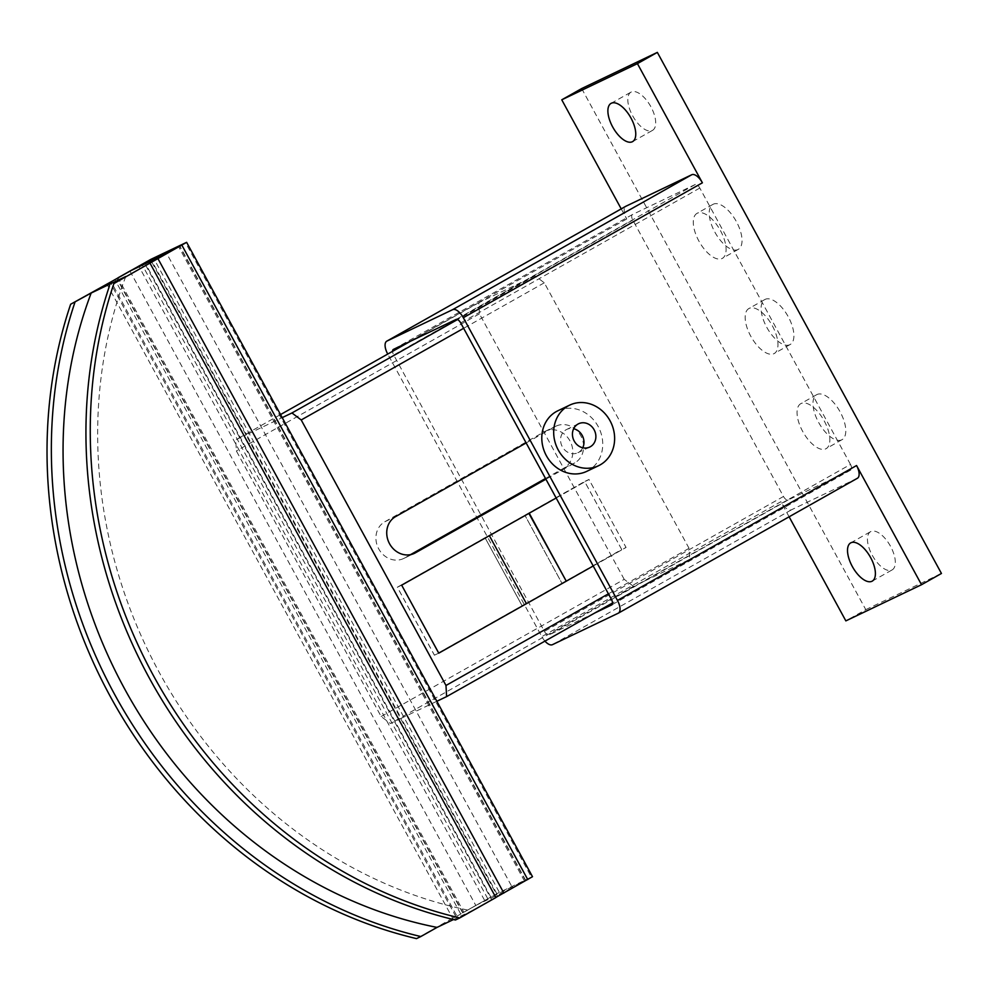 <?xml version="1.0" encoding="UTF-8"?>
<svg xmlns="http://www.w3.org/2000/svg" width="991" height="991" viewBox="0 0 991 991"><rect width="100%" height="100%" fill="white"/><g stroke="black" fill="none" stroke-linecap="round" stroke-linejoin="round"><path stroke-width="0.74" stroke-dasharray="4.96 3.72" d="M891.888 570.036A21.938 10.17 -119.4 0 0 892.173 569.887A21.938 10.17 -119.4 0 0 890.401 546.078A21.938 10.17 -119.4 0 0 870.878 531.523A21.938 10.17 -119.4 0 0 870.606 531.659A21.938 10.17 -119.4 0 0 872.365 555.468A21.938 10.17 -119.4 0 0 891.888 570.036M652.251 130.515A21.938 10.17 -119.4 0 0 652.536 130.366A21.938 10.17 -119.4 0 0 650.777 106.557A21.938 10.17 -119.4 0 0 631.255 92.002A21.938 10.17 -119.4 0 0 630.97 92.151A21.938 10.17 -119.4 0 0 632.729 115.947A21.938 10.17 -119.4 0 0 652.251 130.515M557.797 410.807A33.558 29.73 -115.6 0 1 598.638 427.356A33.558 29.73 -115.6 0 1 588.332 470.539A33.558 29.73 -115.6 0 1 586.746 471.357M582.758 447.759A12.908 11.434 -115.6 0 1 578.447 452.416A12.908 11.434 -115.6 0 1 577.84 452.726A12.908 11.434 -115.6 0 1 562.12 446.371A12.908 11.434 -115.6 0 1 566.096 429.76A12.908 11.434 -115.6 0 1 566.703 429.437A12.908 11.434 -115.6 0 1 573.665 428.731M737.973 249.521A25.816 11.954 60.6 0 1 715.007 232.389A25.816 11.954 60.6 0 1 712.938 204.381A25.816 11.954 60.6 0 1 713.272 204.208A25.816 11.954 60.6 0 1 736.239 221.34A25.816 11.954 60.6 0 1 738.307 249.348A25.816 11.954 60.6 0 1 737.973 249.521M697.33 213.201A25.816 11.954 -119.4 0 0 697.007 213.375A25.816 11.954 -119.4 0 0 699.076 241.383A25.816 11.954 -119.4 0 0 722.043 258.515A25.816 11.954 -119.4 0 0 722.377 258.341A25.816 11.954 -119.4 0 0 720.296 230.333A25.816 11.954 -119.4 0 0 697.33 213.201M789.864 344.682A25.816 11.954 60.6 0 1 766.898 327.55A25.816 11.954 60.6 0 1 764.817 299.542A25.816 11.954 60.6 0 1 765.151 299.369A25.816 11.954 60.6 0 1 788.118 316.501A25.816 11.954 60.6 0 1 790.186 344.509A25.816 11.954 60.6 0 1 789.864 344.682M749.208 308.362A25.816 11.954 -119.4 0 0 748.886 308.535A25.816 11.954 -119.4 0 0 750.955 336.544A25.816 11.954 -119.4 0 0 773.921 353.676A25.816 11.954 -119.4 0 0 774.256 353.502A25.816 11.954 -119.4 0 0 772.175 325.494A25.816 11.954 -119.4 0 0 749.208 308.362M841.743 439.831A25.816 11.954 60.6 0 1 818.777 422.699A25.816 11.954 60.6 0 1 816.695 394.691A25.816 11.954 60.6 0 1 817.03 394.517A25.816 11.954 60.6 0 1 839.996 411.649A25.816 11.954 60.6 0 1 842.065 439.657A25.816 11.954 60.6 0 1 841.743 439.831M801.1 403.51A25.816 11.954 -119.4 0 0 800.765 403.684A25.816 11.954 -119.4 0 0 802.834 431.692A25.816 11.954 -119.4 0 0 825.8 448.824A25.816 11.954 -119.4 0 0 826.135 448.65A25.816 11.954 -119.4 0 0 824.066 420.642A25.816 11.954 -119.4 0 0 801.1 403.51M850.501 464.432L699.807 188.042A5.166 2.391 -119.4 0 0 695.174 184.537L632.481 214.514A5.166 2.391 -119.4 0 0 632.407 214.551A5.166 2.391 -119.4 0 0 632.791 220.076L783.485 496.479A5.166 2.391 -119.4 0 0 788.118 499.972L850.811 470.007A5.166 2.391 -119.4 0 0 850.873 469.969A5.166 2.391 -119.4 0 0 850.501 464.432L611.41 599.344M594.687 613.045L549.026 634.884A5.166 2.391 60.6 0 1 544.393 631.378L393.7 354.989A5.166 2.391 60.6 0 1 392.585 351.347M857.265 478.343L791.549 509.758A11.88 5.5 60.6 0 1 780.883 501.719L541.804 636.618L387.754 354.072M544.951 641.115A11.88 5.5 60.6 0 1 541.804 636.618M621.221 208.878L626.733 218.974A11.88 5.5 60.6 0 1 625.717 206.351M581.68 88.558L865.787 609.638L845.856 620.886M865.787 609.638L941.45 573.467M789.109 516.794L780.883 501.719M401.665 585.173L397.379 587.217L434.442 655.187L522.096 605.724L485.045 537.754L489.021 535.858L485.045 537.754L522.096 605.724L561.947 583.241L524.896 515.27L528.872 513.375L524.896 515.27L561.947 583.241L621.716 549.51L584.653 481.552L588.976 479.483L626.039 547.441L621.716 549.51L584.653 481.515L588.976 479.458L626.064 547.466L438.74 653.168M397.379 587.217L584.653 481.552M434.442 655.187L438.716 653.143M593.213 565.96L626.039 547.441L593.225 565.985M556.162 498.002L588.976 479.483L556.149 497.978M545.521 478.48L563.941 468.086A20.65 18.296 64.4 0 0 570.296 441.515A20.65 18.296 64.4 0 0 545.149 431.333A20.65 18.296 64.4 0 0 544.183 431.841L384.793 521.774A20.65 18.296 64.4 0 0 378.438 548.345A20.65 18.296 64.4 0 0 403.585 558.528A20.65 18.296 64.4 0 0 404.551 558.02L413.383 553.808M526.147 442.94L554.985 426.675A20.65 18.296 -115.6 0 1 555.963 426.167A20.65 18.296 -115.6 0 1 581.098 436.35A20.65 18.296 -115.6 0 1 574.755 462.921L545.905 479.198M106.78 283.86L452.639 918.223L456.962 916.155L111.103 281.803M129.945 271.076L475.804 905.427L462.946 912.785L463.85 912.178L117.991 277.814M462.946 912.785L117.074 278.421M475.804 905.427L512.558 887.862L166.699 253.498L154.745 260.249L500.604 894.6L497.532 896.248L151.673 261.884M497.532 896.248L512.558 887.862M145.689 265.254L491.548 899.617L495.884 897.549M455.414 920.007L471.629 910.865L453.469 919.549M452.639 918.223L416.505 938.613M125.77 276.501A451.747 400.141 64.4 0 0 471.629 910.865M500.604 894.6L525.701 880.392L490.83 897.041L463.85 912.178M436.858 701.269L401.206 718.314L246.561 434.665L282.212 417.62M456.962 916.155L496.813 893.671L531.399 877.134L185.54 242.77M532.501 876.688L531.399 877.134M491.561 899.617L495.822 897.437M496.813 893.671L401.206 718.314L390.392 723.48L381.126 716.493L236.366 450.967L235.747 439.843L246.561 434.665L150.954 259.308M401.652 585.148L397.329 587.217L434.417 655.224M397.329 587.217L584.653 481.515M410.547 554.638L404.551 558.02M624.206 579.339L479.433 313.813L478.814 302.689L535.029 275.808L544.294 282.807L689.055 548.32L689.674 559.457L633.472 586.325L624.206 579.339L381.126 716.493M633.472 586.325L390.392 723.48M479.433 313.813L236.366 450.967M478.814 302.689L410.423 341.276M280.54 414.56L235.747 439.843M535.029 275.808L457.52 319.548M544.294 282.807L463.639 328.306M689.055 548.32L608.412 593.832M689.674 559.457L612.537 602.986M699.807 188.042L460.716 322.942M850.811 470.007L611.856 604.832M788.118 499.972L549.026 634.884M783.485 496.479L544.393 631.378M632.791 220.076L393.7 354.989M632.481 214.514L393.39 349.414M695.174 184.537L456.083 319.449M791.549 509.758L552.458 644.67M626.733 218.974L387.642 353.874M384.793 521.774L395.595 516.608M563.941 468.086L574.755 462.921M544.183 431.841L554.985 426.675M487.758 898.688L142.345 265.142M524.512 881.11L178.653 246.759M460.617 913.727L114.745 279.363M484.525 900.237L138.653 265.873M525.428 880.503L179.594 246.202M490.83 897.041L145.491 263.643M872.241 581.122L892.173 569.887M632.605 141.602L652.536 130.366M578.595 423.752L566.703 429.437M712.938 204.381L697.007 213.375M764.817 299.542L748.886 308.535M816.695 394.691L800.765 403.684M842.065 439.657L826.135 448.65M790.186 344.509L774.256 353.502M738.307 249.348L722.377 258.341M589.732 447.052L577.84 452.726M850.873 469.969L611.794 604.869M632.407 214.551L393.328 349.451M611.038 103.386L630.97 92.151M850.674 542.907L870.606 531.659M403.585 558.528L414.387 553.362M545.149 431.333L555.963 426.167M455.872 916.601L110.038 282.311M525.701 880.392L179.829 246.041M462.673 912.897L116.802 278.533"/><path stroke-width="1.49" d="M850.959 542.758A21.938 10.17 60.6 0 1 870.482 557.326A21.938 10.17 60.6 0 1 872.241 581.122A21.938 10.17 60.6 0 1 871.956 581.271A21.938 10.17 60.6 0 1 852.433 566.716A21.938 10.17 60.6 0 1 850.674 542.907A21.938 10.17 60.6 0 1 850.959 542.758M611.323 103.237A21.938 10.17 60.6 0 1 630.846 117.805A21.938 10.17 60.6 0 1 632.605 141.602A21.938 10.17 60.6 0 1 632.32 141.75A21.938 10.17 60.6 0 1 612.81 127.195A21.938 10.17 60.6 0 1 611.038 103.386A21.938 10.17 60.6 0 1 611.323 103.237M598.638 465.683L586.746 471.357A33.558 29.73 -115.6 0 1 545.892 454.807A33.558 29.73 -115.6 0 1 556.211 411.637A33.558 29.73 -115.6 0 1 557.797 410.807L569.689 405.121A33.558 29.73 64.4 0 0 568.103 405.951A33.558 29.73 64.4 0 0 557.784 449.121A33.558 29.73 64.4 0 0 598.638 465.683A33.558 29.73 64.4 0 0 600.212 464.853A33.558 29.73 64.4 0 0 610.53 421.683A33.558 29.73 64.4 0 0 569.689 405.121M577.988 424.074A12.908 11.434 -115.6 0 1 578.595 423.752A12.908 11.434 -115.6 0 1 594.303 430.119A12.908 11.434 -115.6 0 1 590.339 446.73A12.908 11.434 -115.6 0 1 589.732 447.052A12.908 11.434 -115.6 0 1 574.012 440.685A12.908 11.434 -115.6 0 1 577.988 424.074M573.665 428.731A12.908 11.434 -115.6 0 1 582.758 447.759M392.585 351.347A5.166 2.391 60.6 0 1 393.328 349.451A5.166 2.391 60.6 0 1 393.39 349.414L456.083 319.449A5.166 2.391 60.6 0 1 460.716 322.942L611.41 599.344A5.166 2.391 60.6 0 1 611.794 604.869A5.166 2.391 60.6 0 1 611.72 604.906L594.687 613.045M387.754 354.072L387.642 353.874A11.88 5.5 60.6 0 1 386.787 341.164A11.88 5.5 60.6 0 1 386.936 341.077L452.652 309.663A11.88 5.5 60.6 0 1 463.317 317.702L617.467 600.447A11.88 5.5 60.6 0 1 618.334 613.169A11.88 5.5 60.6 0 1 618.173 613.243L552.458 644.67A11.88 5.5 60.6 0 1 544.951 641.115M621.221 208.878L561.761 99.806L637.424 63.635L657.343 52.387L941.45 573.467L921.531 584.715L856.558 465.535A11.88 5.5 60.6 0 1 857.413 478.257A11.88 5.5 60.6 0 1 857.265 478.343L618.483 613.07M625.717 206.351A11.88 5.5 60.6 0 1 625.866 206.252A11.88 5.5 60.6 0 1 626.027 206.178L691.743 174.75A11.88 5.5 60.6 0 1 702.396 182.802L463.317 317.702M637.424 63.635L702.396 182.802M921.531 584.715L845.856 620.886L789.109 516.794M657.343 52.387L581.68 88.558L561.761 99.806M401.702 585.148L529.219 513.202L566.27 581.172L528.872 513.375L556.162 498.002L401.652 585.148L438.74 653.168L593.225 565.985L526.419 603.655L489.368 535.685L526.419 603.655L438.765 653.119L401.665 585.173M545.905 479.198L415.365 552.854A20.65 18.296 -115.6 0 1 414.387 553.362A20.65 18.296 -115.6 0 1 389.252 543.179A20.65 18.296 -115.6 0 1 395.595 516.608L526.147 442.94M111.103 281.803L70.646 304.249L91.172 293.039L125.77 276.501L113.878 283.587L186.63 242.324L150.954 259.308L111.103 281.803M154.745 260.249L179.557 246.152L144.971 262.689L117.991 277.814L129.945 271.076L166.699 253.498M150.013 263.197L495.884 897.549L459.737 917.939A464.655 411.575 -115.6 0 1 113.878 283.587M109.555 285.656A464.655 411.575 64.4 0 0 455.414 920.007L459.737 917.939M453.469 919.549L437.043 927.403L420.828 936.545A464.655 411.575 -115.6 0 1 74.969 302.193M70.646 304.249A464.655 411.575 64.4 0 0 416.505 938.613L420.828 936.545M91.172 293.039A451.747 400.141 64.4 0 0 437.043 927.403M495.822 897.437L532.501 876.688L186.63 242.324M282.212 417.62L291.949 412.962L301.214 419.961L445.987 685.475L446.607 696.611L436.858 701.269M545.521 478.48L410.547 554.638M410.423 341.276L280.54 414.56M457.52 319.548L291.949 412.962M463.639 328.306L301.214 419.961M608.412 593.832L445.987 685.475M612.537 602.986L446.607 696.611M856.558 465.535L617.467 600.447M626.027 206.178L386.936 341.077M691.743 174.75L452.652 309.663M413.383 553.808L415.365 552.854M142.345 265.142L141.899 264.324M527.757 879.562L181.898 245.211M503.849 893.052L157.99 258.701M145.491 263.643L144.971 262.689M857.413 478.257L618.334 613.169M625.866 206.252L386.787 341.164"/></g></svg>
